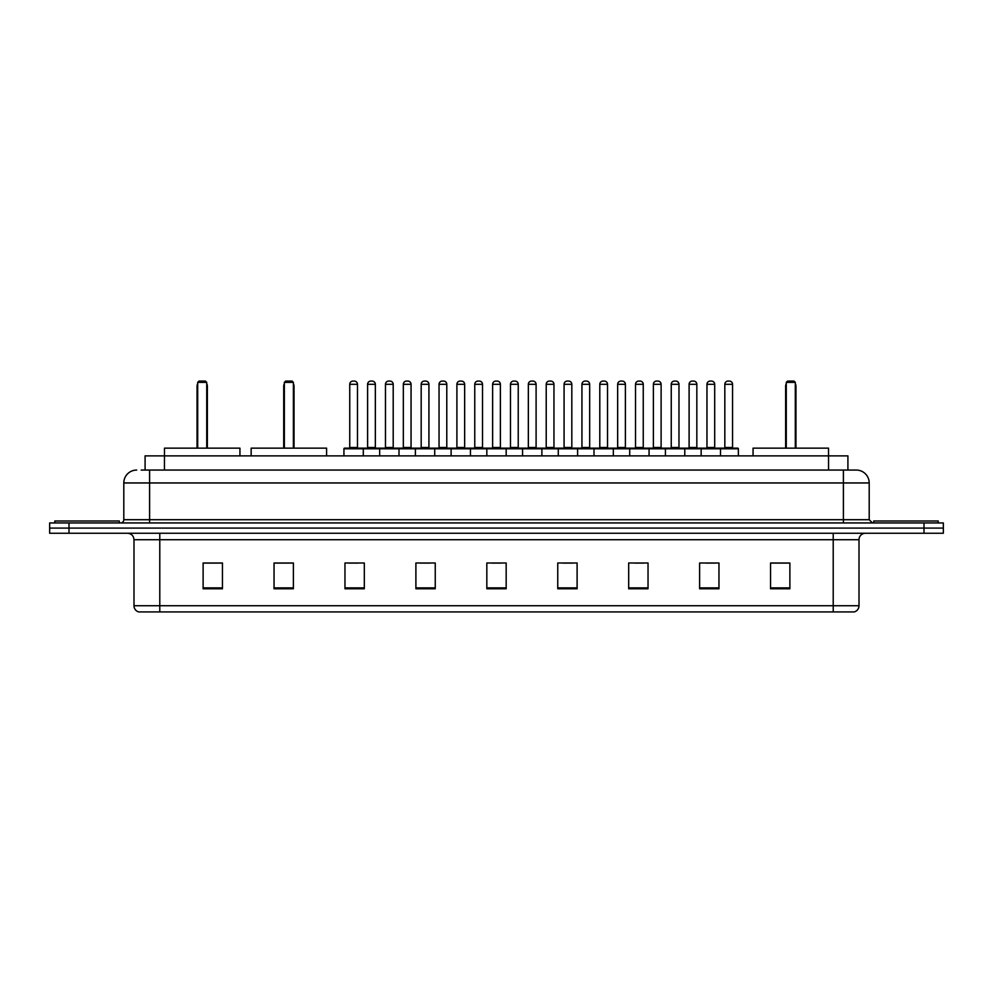 <?xml version="1.0" encoding="UTF-8"?>
<svg xmlns="http://www.w3.org/2000/svg" width="993" height="993" viewBox="0 0 993 993"><rect width="100%" height="100%" fill="white"/><g stroke="black" fill="none" stroke-linecap="round" stroke-linejoin="round"><path stroke-width="1.49" d="M141.217 470.061L149.595 470.061L141.217 470.061L145.09 470.061L145.09 455.874L847.91 455.874L847.91 470.061M136.699 470.061A12.897 12.897 0 0 0 123.802 482.958L123.802 519.711A3.227 3.227 0 0 1 120.575 522.939M869.198 482.958L149.595 482.958L149.595 470.061L856.301 470.061A12.897 12.897 0 0 1 869.198 482.958L869.198 519.711L872.425 522.939M68.989 522.939L49.65 522.939L49.65 528.09L68.989 528.09L49.65 528.09L49.65 533.253L68.989 533.253L68.989 528.09L924.011 528.09L68.989 528.09L68.989 522.939L924.011 522.939L924.011 528.09L943.35 528.09L924.011 528.09L924.011 533.253L68.989 533.253M943.35 522.939L943.35 528.09L943.35 522.939L924.011 522.939M856.103 470.061L851.783 470.061M854.042 611.924L138.958 611.924M138.635 611.924A6.442 6.442 0 0 1 133.993 605.73L159.786 605.73L159.786 611.924L833.214 611.924L833.214 605.73L859.007 605.73L859.007 539.708A6.442 6.442 0 0 1 865.462 533.253M133.993 605.73L133.993 539.708C133.608 535.786 131.461 533.638 127.538 533.253M789.882 588.775L789.882 562.981L770.543 562.981L770.543 588.775L789.882 588.775M718.957 588.775L718.957 562.981L699.618 562.981L699.618 588.775L718.957 588.775M648.032 588.775L648.032 562.981L628.681 562.981L628.681 588.775L648.032 588.775M577.107 588.775L577.107 562.981L557.756 562.981L557.756 588.775L577.107 588.775M222.457 588.775L222.457 562.981L203.118 562.981L203.118 588.775L222.457 588.775M293.382 588.775L293.382 562.981L274.043 562.981L274.043 588.775L293.382 588.775M364.319 588.775L364.319 562.981L344.968 562.981L344.968 588.775L364.319 588.775M435.244 588.775L435.244 562.981L415.893 562.981L415.893 588.775L435.244 588.775M506.169 588.775L506.169 562.981L486.831 562.981L486.831 588.775L506.169 588.775M943.35 533.253L943.35 528.09L943.35 533.253L924.011 533.253M833.214 611.924L853.856 611.924M634.552 563.105L644.221 563.105M705.998 563.105L715.668 563.105M420.225 563.105L429.895 563.105M348.779 563.105L358.448 563.105M563.105 563.105L572.775 563.105M491.659 563.105L501.341 563.105M293.382 563.105L274.043 563.105M222.457 563.105L203.118 563.105M789.882 563.105L770.543 563.105M119.284 522.939L119.284 521.002L54.814 521.002L54.814 522.939M239.934 455.874L239.934 448.141L164.49 448.141L164.441 470.061M197.694 382.367L198.985 381.076L205.439 381.076L206.73 382.367L197.694 382.367L197.694 448.141M206.73 382.367L206.73 448.141M207.363 448.141L207.363 386.24A5.164 5.164 0 0 0 206.73 383.745M197.048 448.141L197.048 386.24L197.694 386.24M938.186 522.939L938.186 521.002L873.716 521.002L873.716 522.939M326.598 455.874L326.598 448.141L251.155 448.141L251.155 455.874M284.358 382.367L285.649 381.076L292.091 381.076L293.382 382.367L284.358 382.367L284.358 448.141M293.382 382.367L293.382 448.141M294.027 448.141L294.027 386.24A5.164 5.164 0 0 0 293.382 383.745M283.713 448.141L283.713 386.24L284.358 386.24M828.559 470.061L828.51 448.141L753.066 448.141L753.066 455.874M786.27 382.367L787.561 381.076L794.015 381.076L795.306 382.367L786.27 382.367L786.27 448.141M795.306 382.367L795.306 448.141M795.952 448.141L795.952 386.24A5.164 5.164 0 0 0 795.306 383.745M785.637 448.141L785.637 386.24L786.27 386.24M719.664 448.141L737.725 448.141A0.645 0.645 0 0 1 738.37 448.786L343.938 448.786A0.645 0.645 0 0 1 344.583 448.141L362.644 448.141L344.583 448.141M363.289 455.874L363.289 448.786A0.645 0.645 0 0 0 362.644 448.141M357.48 447.495A0.645 0.645 0 0 0 358.125 448.141L349.102 448.141A0.645 0.645 0 0 0 349.747 447.495L357.48 447.495L357.48 384.303A3.227 3.227 0 0 0 354.253 381.076L352.962 381.076A3.227 3.227 0 0 0 349.747 384.303L349.747 447.495M343.938 448.786L343.938 455.874M379.661 455.874L379.661 448.786A0.645 0.645 0 0 1 380.307 448.141L398.367 448.141L380.307 448.141M399 455.874L399 448.786A0.645 0.645 0 0 0 398.367 448.141M393.203 447.495A0.645 0.645 0 0 0 393.849 448.141L384.825 448.141A0.645 0.645 0 0 0 385.47 447.495L393.203 447.495L393.203 384.303A3.227 3.227 0 0 0 389.976 381.076L388.685 381.076A3.227 3.227 0 0 0 385.47 384.303L385.47 447.495M415.384 455.874L415.384 448.786A0.645 0.645 0 0 1 416.03 448.141L434.078 448.141L416.03 448.141M434.723 455.874L434.723 448.786A0.645 0.645 0 0 0 434.078 448.141M428.926 447.495A0.645 0.645 0 0 0 429.572 448.141L420.548 448.141A0.645 0.645 0 0 0 421.181 447.495L428.926 447.495L428.926 384.303A3.227 3.227 0 0 0 425.699 381.076L424.408 381.076A3.227 3.227 0 0 0 421.181 384.303L421.181 447.495M451.107 455.874L451.107 448.786A0.645 0.645 0 0 1 451.753 448.141L469.801 448.141L451.753 448.141M470.446 455.874L470.446 448.786A0.645 0.645 0 0 0 469.801 448.141M464.65 447.495A0.645 0.645 0 0 0 465.295 448.141L456.259 448.141A0.645 0.645 0 0 0 456.904 447.495L464.65 447.495L464.65 384.303A3.227 3.227 0 0 0 461.422 381.076L460.131 381.076A3.227 3.227 0 0 0 456.904 384.303L456.904 447.495M486.831 455.874L486.831 448.786A0.645 0.645 0 0 1 487.476 448.141L505.524 448.141L487.476 448.141M506.169 455.874L506.169 448.786A0.645 0.645 0 0 0 505.524 448.141M500.373 447.495A0.645 0.645 0 0 0 501.018 448.141L491.982 448.141A0.645 0.645 0 0 0 492.627 447.495L500.373 447.495L500.373 384.303A3.227 3.227 0 0 0 497.145 381.076L495.855 381.076A3.227 3.227 0 0 0 492.627 384.303L492.627 447.495M522.554 455.874L522.554 448.786A0.645 0.645 0 0 1 523.199 448.141L541.247 448.141L523.199 448.141M541.893 455.874L541.893 448.786A0.645 0.645 0 0 0 541.247 448.141M536.096 447.495A0.645 0.645 0 0 0 536.741 448.141L527.705 448.141A0.645 0.645 0 0 0 528.35 447.495L536.096 447.495L536.096 384.303A3.227 3.227 0 0 0 532.869 381.076L531.578 381.076A3.227 3.227 0 0 0 528.35 384.303L528.35 447.495M558.277 455.874L558.277 448.786A0.645 0.645 0 0 1 558.922 448.141L576.97 448.141L558.922 448.141M577.616 455.874L577.616 448.786A0.645 0.645 0 0 0 576.97 448.141M571.819 447.495A0.645 0.645 0 0 0 572.452 448.141L563.428 448.141A0.645 0.645 0 0 0 564.074 447.495L571.819 447.495L571.819 384.303A3.227 3.227 0 0 0 568.592 381.076L567.301 381.076A3.227 3.227 0 0 0 564.074 384.303L564.074 447.495M594 455.874L594 448.786A0.645 0.645 0 0 1 594.633 448.141L612.693 448.141L594.633 448.141M613.339 455.874L613.339 448.786A0.645 0.645 0 0 0 612.693 448.141M607.53 447.495A0.645 0.645 0 0 0 608.175 448.141L599.151 448.141A0.645 0.645 0 0 0 599.797 447.495L607.53 447.495L607.53 384.303A3.227 3.227 0 0 0 604.315 381.076L603.024 381.076A3.227 3.227 0 0 0 599.797 384.303L599.797 447.495M629.711 455.874L629.711 448.786A0.645 0.645 0 0 1 630.356 448.141L648.417 448.141L630.356 448.141M649.062 455.874L649.062 448.786A0.645 0.645 0 0 0 648.417 448.141M643.253 447.495A0.645 0.645 0 0 0 643.898 448.141L634.875 448.141A0.645 0.645 0 0 0 635.52 447.495L643.253 447.495L643.253 384.303A3.227 3.227 0 0 0 640.038 381.076L638.747 381.076A3.227 3.227 0 0 0 635.52 384.303L635.52 447.495M665.434 455.874L665.434 448.786A0.645 0.645 0 0 1 666.08 448.141L684.14 448.141L666.08 448.141M684.785 455.874L684.785 448.786A0.645 0.645 0 0 0 684.14 448.141M678.976 447.495A0.645 0.645 0 0 0 679.622 448.141L670.598 448.141A0.645 0.645 0 0 0 671.243 447.495L678.976 447.495L678.976 384.303A3.227 3.227 0 0 0 675.761 381.076L674.47 381.076A3.227 3.227 0 0 0 671.243 384.303L671.243 447.495M701.157 455.874L701.157 448.786A0.645 0.645 0 0 1 701.803 448.141L719.863 448.141L701.803 448.141M720.508 455.874L720.508 448.786A0.645 0.645 0 0 0 719.863 448.141M714.699 447.495A0.645 0.645 0 0 0 715.345 448.141L706.321 448.141A0.645 0.645 0 0 0 706.966 447.495L714.699 447.495L714.699 384.303A3.227 3.227 0 0 0 711.472 381.076L710.194 381.076A3.227 3.227 0 0 0 706.966 384.303L706.966 447.495M380.505 448.141L362.445 448.141M367.609 384.303A3.227 3.227 0 0 1 370.823 381.076L372.114 381.076A3.227 3.227 0 0 1 375.342 384.303L367.609 384.303L367.609 447.495A0.645 0.645 0 0 1 366.963 448.141M375.342 384.303L375.342 447.495A0.645 0.645 0 0 0 375.987 448.141M416.216 448.141L398.168 448.141M403.332 384.303A3.227 3.227 0 0 1 406.547 381.076L407.838 381.076A3.227 3.227 0 0 1 411.065 384.303L403.332 384.303L403.332 447.495A0.645 0.645 0 0 1 402.686 448.141M411.065 384.303L411.065 447.495A0.645 0.645 0 0 0 411.71 448.141M451.939 448.141L433.891 448.141M439.043 384.303A3.227 3.227 0 0 1 442.27 381.076L443.561 381.076A3.227 3.227 0 0 1 446.788 384.303L439.043 384.303L439.043 447.495A0.645 0.645 0 0 1 438.397 448.141M446.788 384.303L446.788 447.495A0.645 0.645 0 0 0 447.433 448.141M487.662 448.141L469.615 448.141M474.766 384.303A3.227 3.227 0 0 1 477.993 381.076L479.284 381.076A3.227 3.227 0 0 1 482.511 384.303L474.766 384.303L474.766 447.495A0.645 0.645 0 0 1 474.12 448.141M482.511 384.303L482.511 447.495A0.645 0.645 0 0 0 483.157 448.141M523.385 448.141L505.338 448.141M510.489 384.303A3.227 3.227 0 0 1 513.716 381.076L515.007 381.076A3.227 3.227 0 0 1 518.234 384.303L510.489 384.303L510.489 447.495A0.645 0.645 0 0 1 509.843 448.141M518.234 384.303L518.234 447.495A0.645 0.645 0 0 0 518.88 448.141M559.109 448.141L541.061 448.141M546.212 384.303A3.227 3.227 0 0 1 549.439 381.076L550.73 381.076A3.227 3.227 0 0 1 553.957 384.303L546.212 384.303L546.212 447.495A0.645 0.645 0 0 1 545.567 448.141M553.957 384.303L553.957 447.495A0.645 0.645 0 0 0 554.603 448.141M594.832 448.141L576.784 448.141M581.935 384.303A3.227 3.227 0 0 1 585.162 381.076L586.453 381.076A3.227 3.227 0 0 1 589.668 384.303L581.935 384.303L581.935 447.495A0.645 0.645 0 0 1 581.29 448.141M589.668 384.303L589.668 447.495A0.645 0.645 0 0 0 590.314 448.141M630.555 448.141L612.495 448.141M617.658 384.303A3.227 3.227 0 0 1 620.886 381.076L622.177 381.076A3.227 3.227 0 0 1 625.391 384.303L617.658 384.303L617.658 447.495A0.645 0.645 0 0 1 617.013 448.141M625.391 384.303L625.391 447.495A0.645 0.645 0 0 0 626.037 448.141M666.278 448.141L648.218 448.141M653.382 384.303A3.227 3.227 0 0 1 656.609 381.076L657.9 381.076A3.227 3.227 0 0 1 661.115 384.303L653.382 384.303L653.382 447.495A0.645 0.645 0 0 1 652.736 448.141M661.115 384.303L661.115 447.495A0.645 0.645 0 0 0 661.76 448.141M702.001 448.141L683.941 448.141M689.105 384.303A3.227 3.227 0 0 1 692.332 381.076L693.623 381.076A3.227 3.227 0 0 1 696.838 384.303L689.105 384.303L689.105 447.495A0.645 0.645 0 0 1 688.459 448.141M696.838 384.303L696.838 447.495A0.645 0.645 0 0 0 697.483 448.141M724.828 384.303A3.227 3.227 0 0 1 728.055 381.076L729.334 381.076A3.227 3.227 0 0 1 732.561 384.303L724.828 384.303L724.828 447.495A0.645 0.645 0 0 1 724.182 448.141M732.561 384.303L732.561 447.495A0.645 0.645 0 0 0 733.206 448.141M738.37 448.786L738.37 455.874M149.595 522.939L149.595 482.958L123.802 482.958M123.802 519.711L869.198 519.711M843.405 470.061L843.405 522.939M833.214 533.253L833.214 539.708L133.993 539.708M859.007 539.708L833.214 539.708L833.214 605.73L159.786 605.73L159.786 533.253M506.169 587.881L486.831 587.881M435.244 587.881L415.893 587.881M364.319 587.881L344.968 587.881M293.382 587.881L274.043 587.881M222.457 587.881L203.118 587.881M577.107 587.881L557.756 587.881M648.032 587.881L628.681 587.881M718.957 587.881L699.618 587.881M789.882 587.881L770.543 587.881M206.73 386.24L207.363 386.24M293.382 386.24L294.027 386.24M795.306 386.24L795.952 386.24M357.48 384.303L349.747 384.303M393.203 384.303L385.47 384.303M428.926 384.303L421.181 384.303M464.65 384.303L456.904 384.303M500.373 384.303L492.627 384.303M536.096 384.303L528.35 384.303M571.819 384.303L564.074 384.303M607.53 384.303L599.797 384.303M643.253 384.303L635.52 384.303M678.976 384.303L671.243 384.303M714.699 384.303L706.966 384.303M367.609 447.495L375.342 447.495M403.332 447.495L411.065 447.495M439.043 447.495L446.788 447.495M474.766 447.495L482.511 447.495M510.489 447.495L518.234 447.495M546.212 447.495L553.957 447.495M581.935 447.495L589.668 447.495M617.658 447.495L625.391 447.495M653.382 447.495L661.115 447.495M689.105 447.495L696.838 447.495M724.828 447.495L732.561 447.495M854.365 611.924C857.282 610.881 858.833 608.821 859.007 605.73M197.694 383.745A5.164 5.164 0 0 0 197.048 386.24M284.358 383.745A5.164 5.164 0 0 0 283.713 386.24M786.27 383.745A5.164 5.164 0 0 0 785.637 386.24"/></g></svg>
